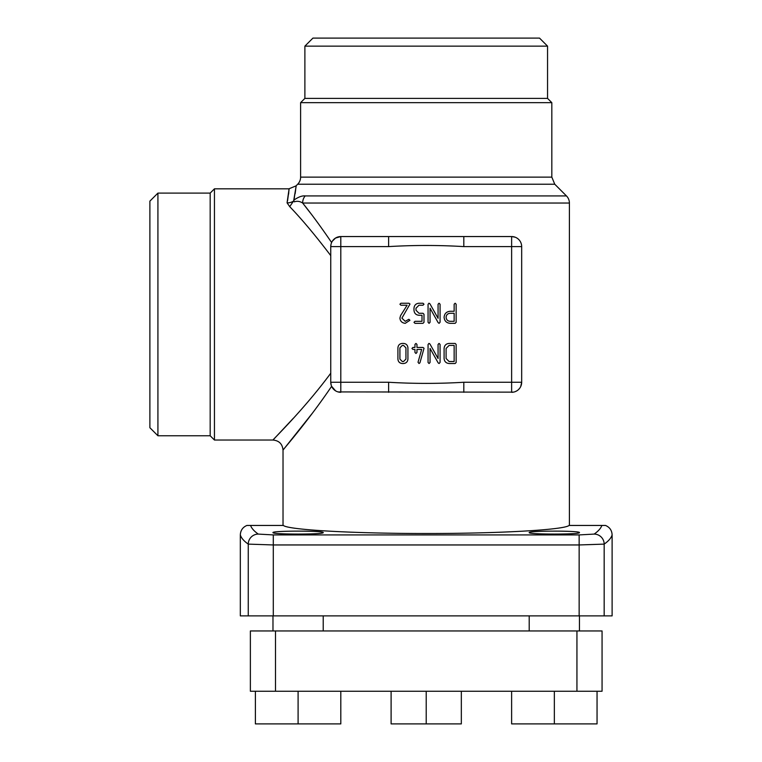 <?xml version="1.0" encoding="UTF-8"?>
<svg xmlns="http://www.w3.org/2000/svg" width="762" height="762" viewBox="0 0 762 762"><rect width="100%" height="100%" fill="white"/><g stroke="black" fill="none" stroke-linecap="round" stroke-linejoin="round"><path stroke-width="1.14" d="M426.215 691.239L426.215 723.9L461.334 723.9L461.334 691.239M426.215 723.9L391.106 723.9L391.106 691.239M511.616 723.9L511.616 691.239L511.626 723.9L597.046 723.9L597.046 691.239L250.374 691.239L250.374 630.955L275.492 630.955L275.492 691.239M323.221 630.955L323.221 615.877M298.094 723.9L340.805 723.9L340.805 691.239L298.094 691.239L298.094 723.9L255.384 723.9L255.384 691.239L255.384 723.9M340.814 723.9L340.814 691.239M579.453 630.955L579.453 615.877M511.626 691.239L554.345 691.239L554.345 723.9M597.046 723.9L597.046 691.239M576.939 630.955L602.066 630.955L602.066 691.239L576.939 691.239L576.939 630.955L275.492 630.955M294.475 197.158L294.094 198.872C296.99 181.185 296.885 181.613 293.78 200.168C298.409 196.958 302.219 195.548 305.181 195.929L566.461 195.929A10.049 10.049 0 0 1 569.404 203.035L302.647 203.035C311.553 214.093 321.212 227.267 331.622 242.535M449.113 363.512C446.046 363.217 444.379 361.55 444.094 358.492L444.094 348.444C444.379 345.377 446.046 343.7 449.113 343.424L455.133 343.424L456.143 344.424L456.143 362.512L455.133 363.512L449.113 363.512M405.232 323.326C401.993 322.955 400.221 321.212 399.917 318.078L400.593 315.573L407.118 305.219L400.917 305.219L399.917 304.219L400.917 303.228L408.918 303.228L409.994 304.028L401.907 318.145L405.222 321.326L408.87 319.297L409.937 320.278L405.232 323.326M413.985 322.326L414.985 321.326L422.005 321.326L422.005 315.268L418.995 315.268C415.938 314.992 414.271 313.315 413.985 310.248L413.985 308.248C414.271 305.181 415.938 303.505 418.995 303.228L422.996 303.228L423.996 304.219L422.996 305.219L418.986 305.219L415.985 308.239L415.985 310.258L418.986 313.277L422.996 313.277L423.996 314.277L423.996 322.316L422.996 323.326L414.985 323.326L413.985 322.326M429.063 323.326L428.063 322.316L428.063 304.314L428.987 303.19L429.949 303.838L438.074 318.316L438.074 304.228L439.074 303.228L440.074 304.228L440.074 322.221L439.122 323.326L438.179 322.697L430.054 308.219L430.054 322.316L429.063 323.326M429.063 363.512L428.063 362.512L428.063 344.51L428.987 343.386L429.949 344.024L438.074 358.511L438.074 344.424L439.074 343.424L440.074 344.424L440.074 362.407L439.122 363.512L438.179 362.893L430.054 348.415L430.054 362.512L429.063 363.512M415.966 353.463L414.966 352.463L414.966 349.444L412.947 349.444L411.937 348.444L412.947 347.443L414.966 347.443L414.966 344.424L415.966 343.424L416.966 344.424L416.966 347.443L422.986 347.443L424.034 348.272L419.938 362.788L419.014 363.512L418.024 362.236L421.672 349.444L416.966 349.444L416.966 352.463L415.966 353.463M402.326 363.512C399.64 363.264 398.174 361.788 397.916 359.093L397.916 347.843C398.174 345.138 399.64 343.662 402.326 343.424L403.527 343.424C406.194 343.672 407.66 345.148 407.927 347.843L407.927 359.093C407.66 361.788 406.194 363.264 403.527 363.512L402.326 363.512M455.133 323.326L450.123 323.326C446.456 322.974 444.446 320.964 444.094 317.297C444.446 313.63 446.456 311.629 450.123 311.277L454.142 311.277L454.142 304.228L455.143 303.228L456.143 304.228L456.143 322.316L455.133 323.326M566.461 195.929L554.765 184.233L297.666 184.233A10.049 10.049 0 0 0 300.609 177.127L551.821 177.127L551.821 102.66L547.554 98.393L547.554 46.139L539.515 38.1L312.925 38.1L304.886 46.139L304.886 98.393L547.554 98.393M310.363 212.979L302.647 203.035A10.049 8.668 90 0 1 305.181 195.929L305.124 195.929M295.132 193.681L295.675 189.757M513.426 392.144L338.08 391.925M332.384 241.125L335.537 238.049L340.805 236.553L511.626 236.553L515.16 237.192M293.237 418.376L272.977 440.036C279.082 440.627 282.435 443.979 283.026 450.085L283.026 525.447M240.325 534.895C240.554 530.352 242.754 527.209 246.917 525.447L283.378 525.447C288.074 529.857 353.254 533.543 426.215 533.514C499.186 533.543 564.366 529.857 569.052 525.447L605.514 525.447C609.695 527.218 611.896 530.371 612.115 534.895L612.115 615.877L240.325 615.877L240.325 534.895C241.221 537.972 243.869 541.049 248.26 544.116A10.049 9.992 -55 0 1 258.27 534.086L273.291 534.924L579.149 534.924L594.16 534.086C598.265 531.209 600.837 528.333 601.875 525.447M283.026 450.085L312.877 412.566M388.62 236.553L388.62 246.602L340.805 246.602L340.805 382.257L388.62 382.257C413.69 383.762 438.76 383.762 463.81 382.257L511.626 382.257L511.626 236.553A10.049 10.049 0 0 1 521.675 246.602L521.675 382.257L520.713 386.544M519.646 388.315L518.331 389.744M516.817 390.868L515.179 391.658M335.537 390.811L331.622 386.324C307.705 421.672 282.788 449.942 283.026 450.085C282.769 449.971 307.677 421.71 331.622 386.324M330.756 255.632C315.63 235.687 301.952 219.361 289.722 206.645L293.56 201.025A10.049 8.877 12.9 0 1 287.074 202.844C289.636 184.899 289.798 184.233 287.541 200.854M304.886 98.393L300.609 102.66L300.609 177.127M300.609 102.66L551.821 102.66M304.886 46.139L547.554 46.139M297.666 184.233L296.018 185.88L288.912 188.824L214.446 188.824L210.179 193.1L157.925 193.1L149.885 201.13L149.885 427.72L157.925 435.759L210.179 435.759L214.446 440.036L272.977 440.036M157.925 193.1L157.925 435.759M210.179 193.1L210.179 435.759M214.446 188.824L214.446 440.036M288.912 189.033L288.903 189.652M288.855 190.738L288.75 192.567M288.731 192.824L288.608 194.1M330.756 373.228C303.647 409.889 272.653 439.779 272.977 440.036C272.691 439.731 303.609 409.937 330.756 373.228M289.722 206.645L287.074 202.844M331.251 385.362L330.756 382.257A10.049 10.049 0 0 0 340.805 392.306A10.049 10.049 0 0 1 330.756 382.257L330.756 246.602A10.049 10.049 0 0 1 340.805 236.553L340.805 246.602L330.756 246.602A10.049 10.049 0 0 1 340.805 236.553M612.115 534.895C611.219 537.972 608.571 541.049 604.171 544.116L579.149 544.954L273.291 544.954L248.26 544.116L248.26 615.877M250.555 525.447C251.603 528.333 254.175 531.209 258.27 534.086M579.453 532.6C580.673 530.647 527.999 530.647 529.209 532.6C527.999 534.553 580.673 534.553 579.453 532.6L579.072 532.333M323.221 532.6C324.431 530.647 271.767 530.647 272.977 532.6C271.767 534.553 324.431 534.553 323.221 532.6L322.84 532.333M272.977 532.6C271.672 530.904 315.754 530.523 322.24 532.181M529.209 532.6C527.904 530.904 571.986 530.523 578.472 532.181M604.171 615.877L604.171 544.116A10.049 9.992 -125 0 0 594.16 534.086M330.975 244.516L330.756 246.602M388.62 382.257L388.62 392.306M463.81 382.257L463.81 392.306M521.675 382.257A10.049 10.049 0 0 1 511.626 392.306A10.049 10.049 0 0 0 521.675 382.257L511.626 382.257L511.626 392.306M463.81 236.553L463.81 246.602C438.741 245.097 413.68 245.097 388.62 246.602M302.647 203.035C299.904 201.254 297.123 200.854 294.313 201.844L293.846 200.797M293.78 200.168A10.049 2 50.9 0 0 294.313 201.844M446.094 348.434L449.113 345.415L454.142 345.415L454.142 361.521L449.113 361.521L446.094 358.502L446.094 348.434M399.917 347.834L402.317 345.415L403.527 345.415L405.936 347.834L405.936 359.102L403.527 361.521L402.317 361.521L399.917 359.102L399.917 347.834M446.094 317.297C446.322 314.849 447.665 313.506 450.123 313.277L454.142 313.277L454.142 321.326L450.123 321.326C447.665 321.097 446.322 319.754 446.094 317.297M511.626 236.553A10.049 10.049 0 0 1 521.675 246.602L463.81 246.602M579.149 615.877L579.149 534.924M273.291 534.924L273.291 615.877M340.805 392.306L340.805 382.257L330.756 382.257M272.977 615.877L272.977 630.955M529.209 615.877L529.209 630.955M569.404 525.447L569.404 203.035M551.821 177.127L554.765 184.233"/></g></svg>
